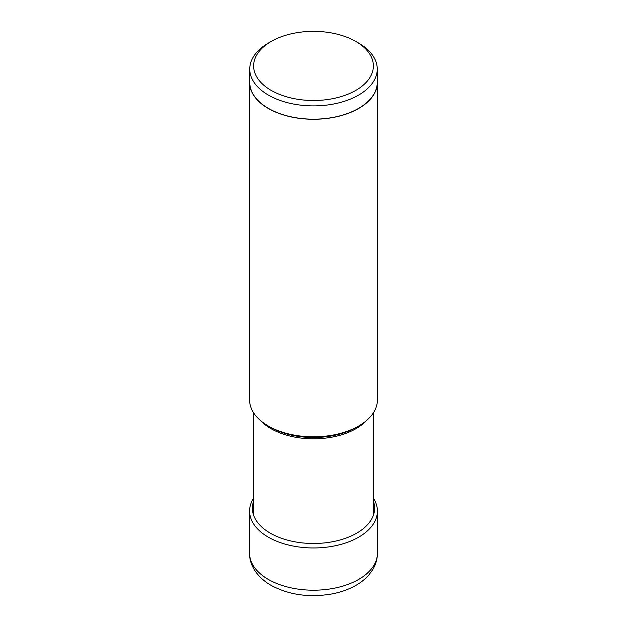 <?xml version="1.0" encoding="UTF-8"?>
<svg xmlns="http://www.w3.org/2000/svg" width="627" height="627" viewBox="0 0 627 627"><rect width="100%" height="100%" fill="white"/><g stroke="black" fill="none" stroke-linecap="round" stroke-linejoin="round"><path stroke-width="0.94" d="M253.394 498.512A63.915 36.899 0 0 0 249.585 511.06A63.915 36.899 0 0 0 268.309 537.151A63.915 36.899 0 0 0 337.961 545.153A63.915 36.899 0 0 0 377.415 511.06A63.915 36.899 0 0 0 373.606 498.512M377.415 82.364L377.415 399.916A63.915 36.899 180 0 1 358.699 426.015A63.915 36.899 180 0 1 358.691 426.015A63.915 36.899 180 0 1 268.301 426.015A63.915 36.899 180 0 1 249.585 399.916L249.585 82.364A63.915 36.899 0 0 0 289.039 116.457A63.915 36.899 0 0 0 358.691 108.455A63.915 36.899 0 0 0 377.415 82.364A63.915 36.899 0 0 0 377.258 79.778M356.669 427.183L358.691 426.015L356.669 427.183A61.046 35.245 180 0 1 270.331 427.183L268.301 426.015M249.742 79.778A63.915 36.899 0 0 0 249.585 82.364M377.258 69.088L377.258 82.364A63.758 36.813 180 0 1 358.581 108.393A63.758 36.813 180 0 1 289.102 116.371A63.758 36.813 180 0 1 249.742 82.364L249.742 69.088A63.758 36.813 0 0 0 289.102 103.094A63.758 36.813 0 0 0 358.581 95.116A63.758 36.813 0 0 0 377.258 69.088A63.758 36.813 0 0 0 358.581 43.059L355.846 41.476A59.886 34.579 0 0 0 271.154 41.476L271.154 41.476A59.886 34.579 0 0 0 271.154 90.374A59.886 34.579 0 0 0 355.846 90.374A59.886 34.579 0 0 0 355.846 41.476M268.419 43.059L271.154 41.476L268.419 43.059A63.758 36.813 0 0 0 249.742 69.088M253.394 501.812A61.117 35.284 0 0 0 270.284 533.154A61.117 35.284 0 0 0 341.934 539.439A61.117 35.284 0 0 0 373.606 501.812M377.415 553.304A63.915 36.899 180 0 1 337.961 587.397A63.915 36.899 180 0 1 268.309 579.395A63.915 36.899 180 0 1 249.585 553.304C249.232 564.143 256.2 576.722 270.974 585.297C288.702 594.804 308.703 597.743 330.985 594.106C339.787 592.523 347.719 589.819 354.796 585.986C360.345 582.969 365.032 579.293 368.856 574.943L372.626 569.81C375.761 564.7 377.36 559.198 377.415 553.304L377.415 511.06M260.769 420.772A60.106 34.704 0 0 0 356.003 428.656A60.106 34.704 0 0 0 366.231 420.772M249.585 511.06L249.585 553.304M373.606 412.472L373.606 514.587M253.394 412.472L253.394 514.587"/></g></svg>
